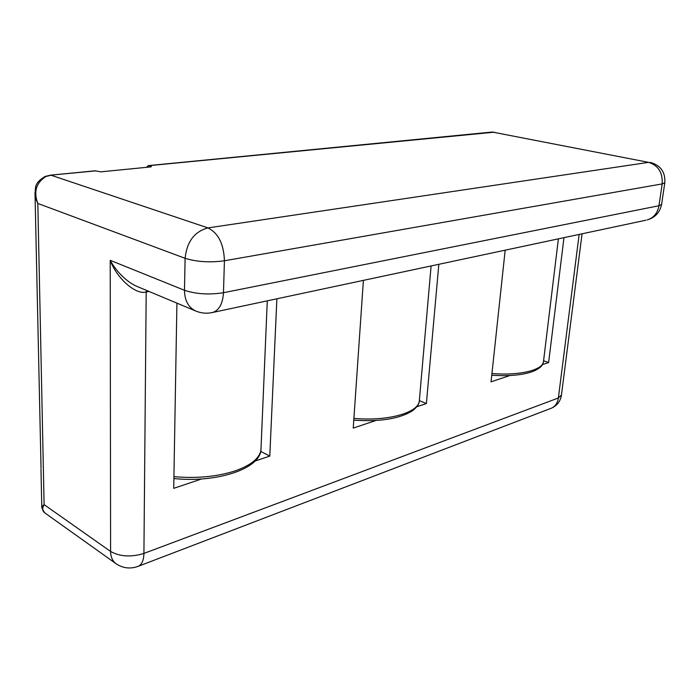<?xml version="1.0" encoding="UTF-8"?>
<svg xmlns="http://www.w3.org/2000/svg" width="700" height="700" viewBox="0 0 700 700"><rect width="100%" height="100%" fill="white"/><g stroke="black" fill="none" stroke-linecap="round" stroke-linejoin="round"><path stroke-width="1.05" d="M44.485 512.671C42.289 510.825 42.166 508.148 44.109 504.621L110.591 551.451C119.936 556.684 131.049 557.34 143.92 553.42L146.195 291.988C136.097 295.181 117.014 278.828 110.215 260.321L110.591 551.451C110.688 556.981 112.534 561.094 116.139 563.771L44.485 512.671L41.808 507.71C41.597 507.089 42.367 506.056 44.109 504.621L37.817 203.446C35.796 199.395 34.851 195.808 35 192.684L35 192.675C36.19 188.457 33.005 183.759 45.054 176.487L45.885 176.487C36.129 182.796 33.442 191.791 37.817 203.446L185.097 258.309L184.485 290.281L110.215 260.321C115.938 271.162 127.111 282.415 137.261 286.527L137.384 286.58M35.026 193.952L41.046 468.239M146.554 167.326L148.207 165.629L151.401 166.442L150.972 166.889L100.87 171.832L95.147 170.809L50.523 175.166L95.751 170.87M509.863 375.533L491.05 381.85L505.173 250.171M563.981 237.65L548.625 362.53L542.413 364.613M201.653 478.966L173.722 488.346L176.925 303.135M276.876 298.795L269.78 456.102L255.08 461.037M375.812 420.516L353.229 428.102L363.396 280.368M438.83 264.303L426.387 403.55L416.771 406.779M543.602 360.771L548.625 362.53M260.715 451.386L269.78 456.102M419.405 400.645L426.387 403.55M173.924 476.656C196.752 478.625 217.175 476.7 235.191 470.873C250.889 465.281 259.473 458.36 260.942 450.117L261.056 447.414M137.261 286.527L195.816 311.054C188.431 307.536 184.651 300.615 184.485 290.281C196.096 294.123 209.09 294.936 223.466 292.714L224.429 260.776L662.183 183.907L658.962 205.739L661.579 204.487L664.799 182.787L662.183 183.907C662.804 172.567 658.28 165.384 648.611 162.356L492.573 132.099L648.611 162.356L207.944 227.911L51.117 175.236L45.885 176.487M494.366 132.178L148.829 165.681M224.429 260.776C209.939 262.727 196.831 261.905 185.097 258.309C186.856 241.693 194.469 231.56 207.944 227.911C218.321 233.065 223.816 244.02 224.429 260.776M550.559 408.502L551.626 408.1C555.38 406.271 557.629 402.902 558.372 397.985L143.92 553.42C143.745 560.087 141.96 564.34 138.556 566.186L137.585 566.554M211.627 312.699L212.817 312.436C219.24 310.144 222.793 303.564 223.466 292.714L658.962 205.739C657.536 213.194 653.608 217.928 647.176 219.931C655.113 217.569 659.916 212.424 661.579 204.487L661.622 204.181M579.145 234.421L558.372 397.985L561.461 394.975M149.03 291.454L146.195 291.988L146.405 290.351M195.816 311.054C201.346 313.303 207.008 313.766 212.817 312.436L645.96 220.194M491.942 373.529C518.936 375.777 541.852 370.379 543.419 362.092L543.602 360.553M353.894 418.373C387.144 421.479 417.716 412.974 419.274 401.398L419.457 399.315M267.286 300.842L260.942 450.117C259.613 469.149 215.976 483.088 173.889 478.529M40.976 469.219L41.799 507.43M491.934 132.072L148.207 165.629M45.15 176.452L50.523 175.166M582.059 233.8L561.4 395.447C560.359 401.354 557.095 405.562 551.626 408.1L138.556 566.186C130.541 569.188 123.069 568.383 116.139 563.771M664.799 182.787C665.49 172.148 660.651 165.349 650.291 162.391M558.39 238.84L543.419 362.092C541.678 365.461 543.104 366.24 534.511 370.799C524.247 374.964 509.994 376.442 491.767 375.217M431.095 265.947L419.274 401.398C419.16 404.11 416.955 407.199 412.668 410.655C399.796 418.766 380.161 421.934 353.771 420.158"/></g></svg>
